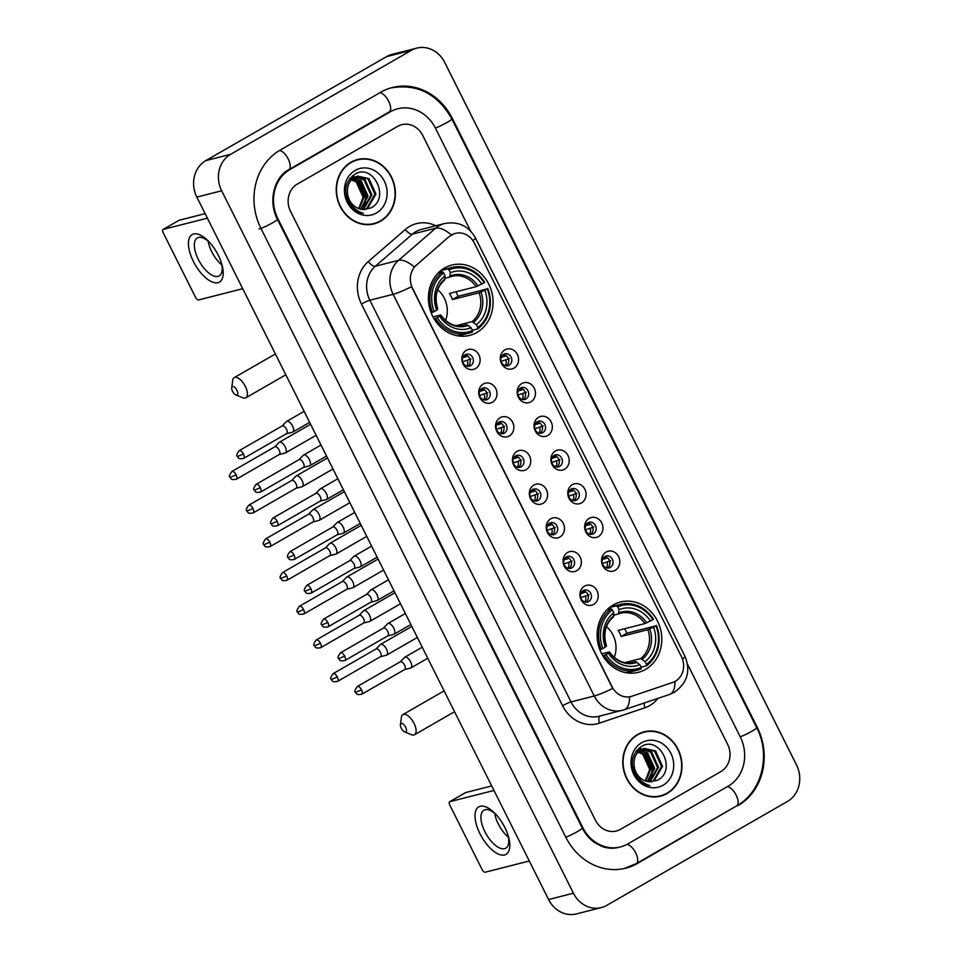 <?xml version="1.0" encoding="UTF-8"?>
<svg xmlns="http://www.w3.org/2000/svg" width="962" height="962" viewBox="0 0 962 962"><rect width="100%" height="100%" fill="white"/><g stroke="black" fill="none" stroke-linecap="round" stroke-linejoin="round"><path stroke-width="1.44" d="M613.311 604.918A36.279 32.059 75.7 0 0 599.687 649.242A36.279 32.059 75.7 0 0 638.395 672.318A36.279 32.059 75.7 0 0 645.598 669.384A36.279 32.059 75.7 0 0 659.223 625.059A36.279 32.059 75.7 0 0 620.514 601.996A36.279 32.059 75.7 0 0 613.311 604.918M444.6 267.989A36.279 32.059 75.7 0 0 430.976 312.325A36.279 32.059 75.7 0 0 469.672 335.389A36.279 32.059 75.7 0 0 476.875 332.455A36.279 32.059 75.7 0 0 490.5 288.131A36.279 32.059 75.7 0 0 451.803 265.067A36.279 32.059 75.7 0 0 444.6 267.989M475.541 368.554A10.269 9.079 -104.3 0 1 463.047 363.997A10.269 9.079 -104.3 0 1 466.414 350.312A10.269 9.079 -104.3 0 1 478.908 354.87A10.269 9.079 -104.3 0 1 475.541 368.554M465.139 354.75A6.157 5.447 75.7 0 0 462.818 362.277A6.157 5.447 75.7 0 0 469.396 366.185A6.157 5.447 75.7 0 0 470.61 365.692A6.157 5.447 75.7 0 0 472.931 358.165A6.157 5.447 75.7 0 0 466.354 354.244A6.157 5.447 75.7 0 0 465.139 354.75M492.424 402.248A10.269 9.079 -104.3 0 1 479.918 397.679A10.269 9.079 -104.3 0 1 483.285 384.006A10.269 9.079 -104.3 0 1 495.779 388.564A10.269 9.079 -104.3 0 1 492.424 402.248M482.01 388.444A6.157 5.447 75.7 0 0 479.689 395.971A6.157 5.447 75.7 0 0 486.267 399.879A6.157 5.447 75.7 0 0 487.481 399.386A6.157 5.447 75.7 0 0 489.802 391.859A6.157 5.447 75.7 0 0 483.225 387.939A6.157 5.447 75.7 0 0 482.01 388.444M509.295 435.942A10.269 9.079 -104.3 0 1 496.789 431.373A10.269 9.079 -104.3 0 1 500.156 417.688A10.269 9.079 -104.3 0 1 512.65 422.258A10.269 9.079 -104.3 0 1 509.295 435.942M498.881 422.138A6.157 5.447 75.7 0 0 496.56 429.653A6.157 5.447 75.7 0 0 503.138 433.573A6.157 5.447 75.7 0 0 504.365 433.08A6.157 5.447 75.7 0 0 506.673 425.553A6.157 5.447 75.7 0 0 500.096 421.633A6.157 5.447 75.7 0 0 498.881 422.138M526.166 469.636A10.269 9.079 -104.3 0 1 513.66 465.067A10.269 9.079 -104.3 0 1 517.027 451.382A10.269 9.079 -104.3 0 1 529.521 455.952A10.269 9.079 -104.3 0 1 526.166 469.636M515.752 455.82A6.157 5.447 75.7 0 0 513.431 463.347A6.157 5.447 75.7 0 0 520.009 467.267A6.157 5.447 75.7 0 0 521.236 466.774A6.157 5.447 75.7 0 0 523.544 459.247A6.157 5.447 75.7 0 0 516.967 455.327A6.157 5.447 75.7 0 0 515.752 455.82M543.037 503.318A10.269 9.079 -104.3 0 1 530.543 498.761A10.269 9.079 -104.3 0 1 533.898 485.076A10.269 9.079 -104.3 0 1 546.392 489.646A10.269 9.079 -104.3 0 1 543.037 503.318M532.623 489.514A6.157 5.447 75.7 0 0 530.303 497.041A6.157 5.447 75.7 0 0 536.88 500.962A6.157 5.447 75.7 0 0 538.107 500.468A6.157 5.447 75.7 0 0 540.416 492.941A6.157 5.447 75.7 0 0 533.85 489.021A6.157 5.447 75.7 0 0 532.623 489.514M559.908 537.012A10.269 9.079 -104.3 0 1 547.414 532.455A10.269 9.079 -104.3 0 1 550.769 518.771A10.269 9.079 -104.3 0 1 563.263 523.328A10.269 9.079 -104.3 0 1 559.908 537.012M549.494 523.208A6.157 5.447 75.7 0 0 547.186 530.735A6.157 5.447 75.7 0 0 553.751 534.656A6.157 5.447 75.7 0 0 554.978 534.15A6.157 5.447 75.7 0 0 557.287 526.623A6.157 5.447 75.7 0 0 550.721 522.715A6.157 5.447 75.7 0 0 549.494 523.208M576.779 570.707A10.269 9.079 -104.3 0 1 564.285 566.149A10.269 9.079 -104.3 0 1 567.64 552.465A10.269 9.079 -104.3 0 1 580.134 557.022A10.269 9.079 -104.3 0 1 576.779 570.707M566.365 556.902A6.157 5.447 75.7 0 0 564.057 564.429A6.157 5.447 75.7 0 0 570.622 568.35A6.157 5.447 75.7 0 0 571.849 567.845A6.157 5.447 75.7 0 0 574.158 560.317A6.157 5.447 75.7 0 0 567.592 556.409A6.157 5.447 75.7 0 0 566.365 556.902M593.65 604.401A10.269 9.079 -104.3 0 1 581.156 599.843A10.269 9.079 -104.3 0 1 584.511 586.159A10.269 9.079 -104.3 0 1 597.005 590.716A10.269 9.079 -104.3 0 1 593.65 604.401M583.237 590.596A6.157 5.447 75.7 0 0 580.928 598.123A6.157 5.447 75.7 0 0 587.493 602.044A6.157 5.447 75.7 0 0 588.72 601.539A6.157 5.447 75.7 0 0 591.029 594.011A6.157 5.447 75.7 0 0 584.463 590.103A6.157 5.447 75.7 0 0 583.237 590.596M514.009 368.133A10.269 9.079 -104.3 0 1 501.515 363.564A10.269 9.079 -104.3 0 1 504.87 349.879A10.269 9.079 -104.3 0 1 517.364 354.449A10.269 9.079 -104.3 0 1 514.009 368.133M503.595 354.329A6.157 5.447 75.7 0 0 501.286 361.856A6.157 5.447 75.7 0 0 507.852 365.764A6.157 5.447 75.7 0 0 509.078 365.271A6.157 5.447 75.7 0 0 511.387 357.744A6.157 5.447 75.7 0 0 504.822 353.824A6.157 5.447 75.7 0 0 503.595 354.329M530.88 401.827A10.269 9.079 -104.3 0 1 518.386 397.258A10.269 9.079 -104.3 0 1 521.741 383.573A10.269 9.079 -104.3 0 1 534.235 388.143A10.269 9.079 -104.3 0 1 530.88 401.827M520.466 388.011A6.157 5.447 75.7 0 0 518.157 395.538A6.157 5.447 75.7 0 0 524.723 399.458A6.157 5.447 75.7 0 0 525.949 398.965A6.157 5.447 75.7 0 0 528.258 391.438A6.157 5.447 75.7 0 0 521.693 387.518A6.157 5.447 75.7 0 0 520.466 388.011M547.751 435.509A10.269 9.079 -104.3 0 1 535.257 430.952A10.269 9.079 -104.3 0 1 538.612 417.267A10.269 9.079 -104.3 0 1 551.118 421.837A10.269 9.079 -104.3 0 1 547.751 435.509M537.337 421.705A6.157 5.447 75.7 0 0 535.028 429.232A6.157 5.447 75.7 0 0 541.594 433.153A6.157 5.447 75.7 0 0 542.821 432.659A6.157 5.447 75.7 0 0 545.129 425.132A6.157 5.447 75.7 0 0 538.564 421.212A6.157 5.447 75.7 0 0 537.337 421.705M564.622 469.203A10.269 9.079 -104.3 0 1 552.128 464.646A10.269 9.079 -104.3 0 1 555.483 450.962A10.269 9.079 -104.3 0 1 567.989 455.519A10.269 9.079 -104.3 0 1 564.622 469.203M554.208 455.399A6.157 5.447 75.7 0 0 551.899 462.926A6.157 5.447 75.7 0 0 558.465 466.847A6.157 5.447 75.7 0 0 559.692 466.354A6.157 5.447 75.7 0 0 562 458.826A6.157 5.447 75.7 0 0 555.435 454.906A6.157 5.447 75.7 0 0 554.208 455.399M581.493 502.898A10.269 9.079 -104.3 0 1 568.999 498.34A10.269 9.079 -104.3 0 1 572.354 484.656A10.269 9.079 -104.3 0 1 584.86 489.213A10.269 9.079 -104.3 0 1 581.493 502.898M571.079 489.093A6.157 5.447 75.7 0 0 568.77 496.62A6.157 5.447 75.7 0 0 575.336 500.541A6.157 5.447 75.7 0 0 576.563 500.036A6.157 5.447 75.7 0 0 578.871 492.508A6.157 5.447 75.7 0 0 572.306 488.6A6.157 5.447 75.7 0 0 571.079 489.093M598.364 536.592A10.269 9.079 -104.3 0 1 585.87 532.034A10.269 9.079 -104.3 0 1 589.225 518.35A10.269 9.079 -104.3 0 1 601.731 522.907A10.269 9.079 -104.3 0 1 598.364 536.592M587.95 522.787A6.157 5.447 75.7 0 0 585.642 530.315A6.157 5.447 75.7 0 0 592.207 534.235A6.157 5.447 75.7 0 0 593.434 533.73A6.157 5.447 75.7 0 0 595.755 526.202A6.157 5.447 75.7 0 0 589.177 522.294A6.157 5.447 75.7 0 0 587.95 522.787M615.235 570.286A10.269 9.079 -104.3 0 1 602.741 565.728A10.269 9.079 -104.3 0 1 606.108 552.044A10.269 9.079 -104.3 0 1 618.602 556.601A10.269 9.079 -104.3 0 1 615.235 570.286M604.821 556.481A6.157 5.447 75.7 0 0 602.513 564.009A6.157 5.447 75.7 0 0 609.078 567.917A6.157 5.447 75.7 0 0 610.305 567.424A6.157 5.447 75.7 0 0 612.626 559.896A6.157 5.447 75.7 0 0 606.048 555.976A6.157 5.447 75.7 0 0 604.821 556.481M449.47 236.532A18.482 16.33 -104.3 0 1 451.827 234.848A18.482 16.33 -104.3 0 1 455.495 233.357A18.482 16.33 -104.3 0 1 474.326 243.061L681.421 656.613A18.482 16.33 -104.3 0 1 672.763 682.419L631.998 696.199A18.482 16.33 -104.3 0 1 630.94 696.512A18.482 16.33 -104.3 0 1 612.109 686.808L412.53 288.275A18.482 16.33 -104.3 0 1 416.233 265.32L449.026 236.64L453.787 233.874M604.569 556.637A6.157 5.447 -104.3 0 1 609.74 561.399A6.157 5.447 -104.3 0 1 607.467 568.049M587.686 522.943A6.157 5.447 -104.3 0 1 592.869 527.705A6.157 5.447 -104.3 0 1 590.596 534.355M570.815 489.249A6.157 5.447 -104.3 0 1 575.997 494.011A6.157 5.447 -104.3 0 1 573.725 500.673M553.944 455.567A6.157 5.447 -104.3 0 1 559.126 460.317A6.157 5.447 -104.3 0 1 556.854 466.979M537.073 421.873A6.157 5.447 -104.3 0 1 542.255 426.635A6.157 5.447 -104.3 0 1 539.983 433.285M520.202 388.179A6.157 5.447 -104.3 0 1 525.384 392.941A6.157 5.447 -104.3 0 1 523.1 399.591M503.33 354.485A6.157 5.447 -104.3 0 1 508.513 359.247A6.157 5.447 -104.3 0 1 506.228 365.897M582.972 590.752A6.157 5.447 -104.3 0 1 588.155 595.514A6.157 5.447 -104.3 0 1 585.882 602.164M566.101 557.058A6.157 5.447 -104.3 0 1 571.284 561.82A6.157 5.447 -104.3 0 1 568.999 568.482M549.23 523.376A6.157 5.447 -104.3 0 1 554.401 528.126A6.157 5.447 -104.3 0 1 552.128 534.788M532.359 489.682A6.157 5.447 -104.3 0 1 537.53 494.432A6.157 5.447 -104.3 0 1 535.257 501.094M515.488 455.988A6.157 5.447 -104.3 0 1 520.658 460.75A6.157 5.447 -104.3 0 1 518.386 467.4M498.617 422.294A6.157 5.447 -104.3 0 1 503.787 427.056A6.157 5.447 -104.3 0 1 501.515 433.706M481.746 388.6A6.157 5.447 -104.3 0 1 486.916 393.362A6.157 5.447 -104.3 0 1 484.644 400.012M464.874 354.906A6.157 5.447 -104.3 0 1 470.045 359.668A6.157 5.447 -104.3 0 1 467.772 366.318M351.022 162.205A33.201 29.341 75.7 0 0 338.564 202.766A33.201 29.341 75.7 0 0 373.977 223.881A33.201 29.341 75.7 0 0 380.567 221.2A33.201 29.341 75.7 0 0 393.037 180.628A33.201 29.341 75.7 0 0 357.623 159.524A33.201 29.341 75.7 0 0 351.022 162.205M372.727 224.158A33.201 29.341 75.7 0 0 375.962 222.919M637.602 734.487A33.201 29.341 75.7 0 0 625.144 775.059A33.201 29.341 75.7 0 0 660.557 796.163A33.201 29.341 75.7 0 0 667.147 793.482A33.201 29.341 75.7 0 0 679.617 752.921A33.201 29.341 75.7 0 0 644.191 731.805A33.201 29.341 75.7 0 0 637.602 734.487M659.307 796.44A33.201 29.341 75.7 0 0 662.541 795.201M623.761 709.908A27.381 24.194 -104.3 0 1 622.173 710.377A27.381 24.194 -104.3 0 1 594.288 695.995A23.954 2.694 153.4 0 0 612.686 688.419L411.532 286.724A23.954 2.694 -26.6 0 1 393.133 294.312A27.381 24.194 -104.3 0 1 398.617 260.305A23.954 10.245 49.1 0 1 414.285 266.955L449.026 236.64M631.553 696.308L629.545 696.825A23.954 11.183 71.3 0 1 624.146 709.788L598.893 716.293A27.381 24.194 75.7 0 1 571.007 701.923A6.842 0.77 -26.6 0 0 562.614 705.747L361.459 304.064A34.223 30.243 -104.3 0 1 368.314 261.544L405.351 229.473A34.223 30.243 -104.3 0 1 435.786 225.769M720.863 771.596A20.539 18.146 75.7 0 0 727.585 744.227L687.481 664.141L727.585 744.227A20.539 18.146 75.7 0 1 720.863 771.596L620.43 829.364L720.863 771.596M470.61 231.048L422.739 135.45A20.539 18.146 75.7 0 0 401.815 124.675A20.539 18.146 75.7 0 0 397.739 126.323L297.306 184.091A20.539 18.146 75.7 0 0 290.584 211.46L595.442 820.237A20.539 18.146 75.7 0 0 616.353 831.012A20.539 18.146 75.7 0 0 620.43 829.364A20.539 18.146 75.7 0 1 616.353 831.012A20.539 18.146 75.7 0 1 595.442 820.237L290.584 211.46A20.539 18.146 75.7 0 1 297.306 184.091L397.739 126.323A20.539 18.146 75.7 0 1 401.815 124.675L401.815 124.675A20.539 18.146 75.7 0 1 422.739 135.45L470.61 231.048M646.404 731.697A33.201 29.341 75.7 0 0 642.965 732.154M359.824 159.415A33.201 29.341 75.7 0 0 356.385 159.872M357.708 159.86A32.852 29.04 75.7 0 0 351.178 162.506A32.852 29.04 75.7 0 0 338.84 202.657A32.852 29.04 75.7 0 0 373.893 223.545A32.852 29.04 75.7 0 0 380.411 220.887A32.852 29.04 75.7 0 0 392.749 180.748A32.852 29.04 75.7 0 0 357.708 159.86L355.218 160.486A32.852 29.04 75.7 0 0 353.138 161.111M355.712 176.78L365.043 179.653L371.993 195.021L363.492 209.488M347.462 192.46A17.112 15.127 75.7 0 0 363.456 209.488L370.683 208.008C390.969 198.425 373.003 162.831 355.11 174.11C344.709 181.722 342.977 191.979 349.915 204.858C353.475 209.656 357.936 212.518 363.323 213.42C353.331 209.932 348.052 202.946 347.462 192.46C347.126 185.738 349.434 180.736 354.389 177.465L357.636 176.118L368.987 178.643L375.938 194.023L367.64 208.369L365.103 209.5M349.29 179.233L355.194 176.84M357.155 176.25L368.001 178.896L374.952 194.264L366.654 208.622L364.778 209.512M349.915 178.788L357.155 181.65L364.117 197.03L359.211 208.778M349.471 179.1L356.168 181.902L363.131 197.282L358.646 208.586M350.252 178.006L351.25 177.838M351.767 177.79L361.099 180.652L368.049 196.02L361.387 209.307M350.168 178.102L350.781 178.042M351.298 178.006L360.113 180.904L367.063 196.272L360.858 209.211M349.843 178.499L353.691 177.116M353.21 177.261L354.725 177.032M355.243 177.008L364.057 179.906L371.007 195.274L362.975 209.475M353.403 177.717L357.636 176.118M355.134 170.418A23.954 21.176 75.7 0 0 347.294 202.345A23.954 21.176 75.7 0 0 376.455 212.987A23.954 21.176 75.7 0 0 384.295 181.06A23.954 21.176 75.7 0 0 355.134 170.418M369.288 224.615A32.852 29.04 75.7 0 0 371.404 224.17L373.893 223.545M352.248 176.022L354.281 176.984M354.75 177.248L356.241 178.223M357.816 179.473L365.596 197.992L364.093 205.664M352.513 175.805L354.822 176.888M355.122 177.056L357.419 178.607M359.463 180.447L366.089 197.871L365.151 203.848M193.41 261.484A27.381 12.434 60.1 0 1 190.452 236.099A27.381 12.434 60.1 0 1 208.934 241.715A27.381 12.434 60.1 0 1 218.242 255.17A27.381 12.434 60.1 0 1 221.753 263.985A27.381 12.434 60.1 0 1 215.572 282.828A27.381 12.434 60.1 0 1 193.41 261.484M209.896 242.749A21.91 9.945 -119.9 0 0 197.342 237.939A21.91 9.945 -119.9 0 0 198.328 259.451A21.91 9.945 -119.9 0 0 219.192 275.914A21.91 9.945 -119.9 0 0 221.332 262.638M221.837 264.995A21.91 9.945 60.1 0 1 211.748 251.731A21.91 9.945 60.1 0 1 208.105 241.125M207.395 218.17L163.263 229.377A3.427 1.551 -119.9 0 0 163.083 229.461A3.427 1.551 -119.9 0 0 163.239 232.816L195.514 297.282A3.427 1.551 -119.9 0 0 198.593 299.928L242.725 288.708M178.788 220.454A3.427 1.551 60.1 0 1 178.944 220.334A3.427 1.551 60.1 0 1 179.124 220.262L205.134 213.648M644.275 732.142A32.852 29.04 75.7 0 0 637.758 734.8A32.852 29.04 75.7 0 0 625.42 774.939A32.852 29.04 75.7 0 0 660.473 795.827A32.852 29.04 75.7 0 0 666.991 793.181A32.852 29.04 75.7 0 0 679.328 753.03A32.852 29.04 75.7 0 0 644.275 732.142L641.798 732.779A32.852 29.04 75.7 0 0 639.718 733.393M642.291 749.073L651.623 751.935L658.573 767.303L650.072 781.769M634.042 764.742A17.112 15.127 75.7 0 0 650.035 781.769L657.25 780.302C677.549 770.718 659.583 735.112 641.69 746.392C631.288 754.004 629.557 764.261 636.495 777.14C640.055 781.95 644.516 784.8 649.903 785.701C639.91 782.214 634.631 775.228 634.042 764.742C633.705 758.02 636.014 753.018 640.969 749.747L644.215 748.4L655.567 750.937L662.517 766.305L654.22 780.651L651.683 781.781M635.87 751.514L641.774 749.121M643.722 748.544L654.581 751.178L661.531 766.558L653.234 780.903L651.358 781.793M636.495 751.082L643.734 753.943L650.697 769.311L645.791 781.06M636.05 751.382L642.748 754.196L649.711 769.564L645.225 780.867M636.832 750.288L637.83 750.119M638.347 750.071L647.679 752.933L654.629 768.313L647.967 781.601M636.748 750.384L637.361 750.324M637.878 750.288L646.692 753.186L653.643 768.554L647.438 781.505M636.423 750.781L640.271 749.41M639.79 749.542L641.305 749.314M641.822 749.29L650.637 752.188L657.587 767.556L649.554 781.757M639.983 749.999L644.215 748.4M641.714 742.7A23.954 21.176 75.7 0 0 633.874 774.626A23.954 21.176 75.7 0 0 663.034 785.269A23.954 21.176 75.7 0 0 670.875 753.342A23.954 21.176 75.7 0 0 641.714 742.7M655.868 796.909A32.852 29.04 75.7 0 0 657.984 796.464L660.473 795.827M638.828 748.304L640.86 749.266M641.329 749.542L642.82 750.504M644.396 751.755L652.176 770.285L650.673 777.945M639.093 748.087L641.401 749.17M641.702 749.35L643.999 750.889M646.043 752.729L652.669 770.153L651.731 776.13M232.551 391.318A4.786 2.177 -119.9 0 0 235.822 394.889A4.786 2.177 -119.9 0 0 236.905 390.211A4.786 2.177 -119.9 0 0 233.766 386.7A4.786 2.177 -119.9 0 0 231.71 387.746A4.786 2.177 -119.9 0 0 232.551 391.318M231.71 387.746L232.684 380.387A11.64 5.291 60.1 0 1 234.211 377.633A11.64 5.291 60.1 0 1 245.298 386.387A11.64 5.291 60.1 0 1 245.815 397.811A11.64 5.291 60.1 0 1 242.677 397.751L235.822 394.889M437.241 317.664L435.558 318.434A33.947 30.002 75.7 0 0 468.482 333.285A33.947 30.002 75.7 0 0 472.498 331.914L472.51 330.531A32.588 28.8 75.7 0 1 437.241 317.664L439.682 316.257A29.437 26.01 75.7 0 0 471.103 327.717L466.75 324.675L462.157 325.841M433.02 316.919L440.38 315.055L439.682 316.257M438.504 272.643L441.233 271.957L441.089 270.538L447.727 268.855L448.965 269.913A32.588 28.8 75.7 0 1 484.235 282.792L484.68 282.335A33.947 30.002 75.7 0 0 451.755 267.484A33.947 30.002 75.7 0 0 447.727 268.855M484.235 282.792L476.082 286.676L449.41 293.458A25.325 22.379 -104.3 0 1 452.453 299.543L458.044 296.32A32.516 28.74 75.7 0 0 455.928 291.799M458.044 296.32L487.277 288.877A32.588 28.8 75.7 0 1 477.789 327.501L477.789 328.872A33.947 30.002 75.7 0 0 487.722 288.42M457.106 335.738A33.947 30.002 75.7 0 0 461.832 334.98L468.482 333.285M477.789 328.872L472.366 330.255M435.558 318.434L434.066 318.807M431.12 312.698L434.187 311.58A32.588 28.8 75.7 0 1 443.674 272.955L442.448 271.897A33.947 30.002 75.7 0 0 432.503 312.349M442.448 271.897L438.167 272.98M477.789 327.501L476.382 324.675A29.437 26.01 75.7 0 0 484.836 290.284L487.277 288.877M471.103 327.717L472.51 330.531M443.674 272.955L445.081 275.769A29.437 26.01 75.7 0 0 436.64 310.173L434.187 311.58M484.836 290.284L479.136 292.761L452.453 299.543M456.168 325.673L472.041 321.645L476.382 324.675M436.64 310.173L437.65 309.139A26.335 23.268 75.7 0 1 445.069 278.908L444.42 280.086L445.081 275.769M440.38 315.055L440.692 315.223A26.335 23.268 75.7 0 0 468.302 325.3M451.755 267.484L445.105 269.168A33.947 30.002 75.7 0 0 441.089 270.538M481.794 284.199A29.437 26.01 75.7 0 0 450.372 272.739L448.965 269.913M450.372 272.739L449.711 277.044L445.069 278.222M476.082 286.676A25.325 22.379 75.7 0 0 451.996 276.322L449.711 277.044M445.538 320.466A25.325 22.379 75.7 0 0 437.722 289.706M401.274 728.246A4.786 2.177 -119.9 0 0 404.545 731.817A4.786 2.177 -119.9 0 0 405.627 727.14A4.786 2.177 -119.9 0 0 402.489 723.616A4.786 2.177 -119.9 0 0 400.432 724.675A4.786 2.177 -119.9 0 0 401.274 728.246M400.432 724.675L401.407 717.315A11.64 5.291 60.1 0 1 402.934 714.562A11.64 5.291 60.1 0 1 414.009 723.304A11.64 5.291 60.1 0 1 414.538 734.74A11.64 5.291 60.1 0 1 411.387 734.667L404.545 731.817M605.952 654.581L604.268 655.35A33.947 30.002 75.7 0 0 637.205 670.213A33.947 30.002 75.7 0 0 641.221 668.843L641.233 667.46A32.588 28.8 75.7 0 1 605.952 654.581L608.405 653.174A29.437 26.01 75.7 0 0 639.814 664.646L635.473 661.603L630.88 662.77M601.731 653.847L609.09 651.971L608.405 653.174M607.214 609.571L609.956 608.874L609.8 607.467L616.45 605.783L617.676 606.842A32.588 28.8 75.7 0 1 652.957 619.72L653.402 619.263A33.947 30.002 75.7 0 0 620.466 604.401A33.947 30.002 75.7 0 0 616.45 605.783M652.957 619.72L644.805 623.604L618.133 630.387A25.325 22.379 -104.3 0 1 621.175 636.459L626.767 633.249A32.516 28.74 75.7 0 0 624.639 628.727M626.767 633.249L656 625.805A32.588 28.8 75.7 0 1 646.512 664.417L646.5 665.8A33.947 30.002 75.7 0 0 656.445 625.348M625.829 672.654A33.947 30.002 75.7 0 0 630.555 671.897L637.205 670.213M646.5 665.8L641.089 667.183M604.268 655.35L602.789 655.735M599.831 649.627L602.909 648.508A32.588 28.8 75.7 0 1 612.397 609.884L611.159 608.814A33.947 30.002 75.7 0 0 601.226 649.278M611.159 608.814L606.89 609.908M646.512 664.417L645.105 661.603A29.437 26.01 75.7 0 0 653.559 627.212L656 625.805M639.814 664.646L641.233 667.46M612.397 609.884L613.804 612.698A29.437 26.01 75.7 0 0 605.351 647.101L602.909 648.508M653.559 627.212L647.847 629.677L621.175 636.459M624.891 662.602L640.752 658.561L645.105 661.603M605.351 647.101L606.361 646.067A26.335 23.268 75.7 0 1 613.792 615.836L613.143 617.015L613.804 612.698M609.09 651.971L609.415 652.152A26.335 23.268 75.7 0 0 637.024 662.229M620.466 604.401L613.828 606.096A33.947 30.002 75.7 0 0 609.8 607.467M650.504 621.127A29.437 26.01 75.7 0 0 619.095 609.655L617.676 606.842M619.095 609.655L618.422 613.972L613.792 615.151M644.805 623.604A25.325 22.379 75.7 0 0 620.706 613.239L618.422 613.972M614.261 657.383A25.325 22.379 75.7 0 0 606.445 626.623M501.214 357.251L504.184 356.493A7.528 6.65 75.7 0 0 502.573 355.098M509.427 358.573L501.13 361.387M505.278 365.716A7.528 6.65 75.7 0 0 506.012 360.137M279.233 454.545L285.149 453.054A6.157 2.802 -119.9 0 0 285.486 452.922A6.157 2.802 -119.9 0 0 285.209 446.873A6.157 2.802 -119.9 0 0 279.665 442.111A6.157 2.802 -119.9 0 0 279.341 442.243A6.157 2.802 -119.9 0 0 279.052 442.46L274.795 446.837M279.1 454.581A4.449 2.02 -119.9 0 0 279.341 454.485A4.449 2.02 -119.9 0 0 279.148 450.108A4.449 2.02 -119.9 0 0 275.144 446.669A4.449 2.02 -119.9 0 0 274.904 446.765A4.449 2.02 -119.9 0 0 274.699 446.921M504.184 356.493L506.132 355.591M518.085 390.933L521.055 390.187A7.528 6.65 75.7 0 0 519.444 388.792M526.298 392.268L518.001 395.069M522.15 399.41A7.528 6.65 75.7 0 0 522.883 393.831M296.104 488.239L302.02 486.748A6.157 2.802 -119.9 0 0 302.357 486.616A6.157 2.802 -119.9 0 0 302.08 480.567A6.157 2.802 -119.9 0 0 296.536 475.805A6.157 2.802 -119.9 0 0 296.212 475.937A6.157 2.802 -119.9 0 0 295.923 476.154L291.666 480.519M295.971 488.263A4.449 2.02 -119.9 0 0 296.212 488.167A4.449 2.02 -119.9 0 0 296.019 483.802A4.449 2.02 -119.9 0 0 292.015 480.363A4.449 2.02 -119.9 0 0 291.775 480.459A4.449 2.02 -119.9 0 0 291.57 480.615M521.055 390.187L523.015 389.285M534.956 424.627L537.926 423.881A7.528 6.65 75.7 0 0 536.315 422.486M543.169 425.962L534.872 428.763M539.021 433.104A7.528 6.65 75.7 0 0 539.754 427.525M312.975 521.933L318.891 520.442A6.157 2.802 -119.9 0 0 319.228 520.31A6.157 2.802 -119.9 0 0 318.951 514.261A6.157 2.802 -119.9 0 0 313.42 509.499A6.157 2.802 -119.9 0 0 313.083 509.632A6.157 2.802 -119.9 0 0 312.794 509.848L308.537 514.213M312.854 521.957A4.449 2.02 -119.9 0 0 313.083 521.861A4.449 2.02 -119.9 0 0 312.89 517.496A4.449 2.02 -119.9 0 0 308.886 514.057A4.449 2.02 -119.9 0 0 308.646 514.153A4.449 2.02 -119.9 0 0 308.441 514.309M537.926 423.881L539.886 422.979M551.839 458.321L554.797 457.563A7.528 6.65 75.7 0 0 553.198 456.168M560.04 459.656L551.743 462.457M555.892 466.798A7.528 6.65 75.7 0 0 556.625 461.219M329.846 555.627L335.762 554.136A6.157 2.802 -119.9 0 0 336.099 554.004A6.157 2.802 -119.9 0 0 335.822 547.955A6.157 2.802 -119.9 0 0 330.291 543.181A6.157 2.802 -119.9 0 0 329.954 543.326A6.157 2.802 -119.9 0 0 329.665 543.542L325.409 547.907M329.725 555.651A4.449 2.02 -119.9 0 0 329.954 555.555A4.449 2.02 -119.9 0 0 329.762 551.19A4.449 2.02 -119.9 0 0 325.757 547.751A4.449 2.02 -119.9 0 0 325.517 547.847A4.449 2.02 -119.9 0 0 325.312 548.003M554.797 457.563L556.757 456.673M568.71 492.015L571.668 491.257A7.528 6.65 75.7 0 0 570.069 489.862M576.911 493.338L568.614 496.151M572.763 500.493A7.528 6.65 75.7 0 0 573.496 494.913M346.717 589.309L352.633 587.83A6.157 2.802 -119.9 0 0 352.645 587.83L352.633 587.83A6.157 2.802 -119.9 0 0 352.97 587.698A6.157 2.802 -119.9 0 0 352.693 581.637A6.157 2.802 -119.9 0 0 347.162 576.875A6.157 2.802 -119.9 0 0 346.825 577.008A6.157 2.802 -119.9 0 0 346.548 577.236L342.28 581.601M346.597 589.345A4.449 2.02 -119.9 0 0 346.837 589.249A4.449 2.02 -119.9 0 0 346.633 584.884A4.449 2.02 -119.9 0 0 342.628 581.445A4.449 2.02 -119.9 0 0 342.4 581.541A4.449 2.02 -119.9 0 0 342.183 581.697M571.668 491.257L573.629 490.367M585.581 525.709L588.552 524.951A7.528 6.65 75.7 0 0 586.94 523.556M593.794 527.032L585.485 529.846M589.634 534.187A7.528 6.65 75.7 0 0 590.367 528.607M363.588 623.003L369.504 621.524A6.157 2.802 -119.9 0 0 369.516 621.524L369.504 621.524A6.157 2.802 -119.9 0 0 369.841 621.38A6.157 2.802 -119.9 0 0 369.564 615.331A6.157 2.802 -119.9 0 0 364.033 610.569A6.157 2.802 -119.9 0 0 363.696 610.702A6.157 2.802 -119.9 0 0 363.42 610.93L359.151 615.295M363.468 623.039A4.449 2.02 -119.9 0 0 363.708 622.943A4.449 2.02 -119.9 0 0 363.504 618.578A4.449 2.02 -119.9 0 0 359.499 615.127A4.449 2.02 -119.9 0 0 359.271 615.223A4.449 2.02 -119.9 0 0 359.067 615.391M588.552 524.951L590.5 524.062M602.452 559.403L605.423 558.645A7.528 6.65 75.7 0 0 603.811 557.251M610.666 560.726L602.356 563.54M606.505 567.881A7.528 6.65 75.7 0 0 607.25 562.289M386.375 655.218A6.157 2.802 -119.9 0 0 386.375 655.206A6.157 2.802 -119.9 0 0 386.712 655.074A6.157 2.802 -119.9 0 0 386.435 649.025A6.157 2.802 -119.9 0 0 380.904 644.263A6.157 2.802 -119.9 0 0 380.567 644.396A6.157 2.802 -119.9 0 0 380.291 644.624L376.022 648.989M386.375 655.206A6.157 2.802 -119.9 0 0 386.387 655.206L380.459 656.697M380.339 656.733A4.449 2.02 -119.9 0 0 380.579 656.637A4.449 2.02 -119.9 0 0 380.375 652.26A4.449 2.02 -119.9 0 0 376.382 648.821A4.449 2.02 -119.9 0 0 376.142 648.917A4.449 2.02 -119.9 0 0 375.938 649.085M605.423 558.645L607.371 557.756M462.758 357.672L465.728 356.914A7.528 6.65 75.7 0 0 464.117 355.519M470.971 358.994L462.662 361.808M466.823 366.149A7.528 6.65 75.7 0 0 467.556 360.558M286.568 433.694L292.484 432.203A6.157 2.802 -119.9 0 0 292.821 432.07A6.157 2.802 -119.9 0 0 292.544 426.022A6.157 2.802 -119.9 0 0 287.001 421.26A6.157 2.802 -119.9 0 0 286.676 421.392A6.157 2.802 -119.9 0 0 286.387 421.609L282.131 425.974M286.435 433.718A4.449 2.02 -119.9 0 0 286.676 433.621A4.449 2.02 -119.9 0 0 286.472 429.256A4.449 2.02 -119.9 0 0 282.479 425.817A4.449 2.02 -119.9 0 0 282.239 425.913A4.449 2.02 -119.9 0 0 282.034 426.07M465.728 356.914L467.676 356.024M479.629 391.366L482.599 390.608A7.528 6.65 75.7 0 0 480.988 389.213M487.842 392.688L479.533 395.502M483.694 399.843A7.528 6.65 75.7 0 0 484.427 394.252M303.439 467.388L309.355 465.897A6.157 2.802 -119.9 0 0 309.692 465.764A6.157 2.802 -119.9 0 0 309.415 459.716A6.157 2.802 -119.9 0 0 303.872 454.942A6.157 2.802 -119.9 0 0 303.547 455.086A6.157 2.802 -119.9 0 0 303.258 455.303L299.002 459.668M303.307 467.412A4.449 2.02 -119.9 0 0 303.547 467.316A4.449 2.02 -119.9 0 0 303.343 462.95A4.449 2.02 -119.9 0 0 299.35 459.511A4.449 2.02 -119.9 0 0 299.11 459.608A4.449 2.02 -119.9 0 0 298.905 459.764M482.599 390.608L484.547 389.706M496.5 425.06L499.47 424.302A7.528 6.65 75.7 0 0 497.859 422.907M504.713 426.382L496.404 429.196M500.565 433.525A7.528 6.65 75.7 0 0 501.298 427.946M320.31 501.07L326.226 499.591A6.157 2.802 -119.9 0 0 326.563 499.458A6.157 2.802 -119.9 0 0 326.286 493.398A6.157 2.802 -119.9 0 0 320.743 488.636A6.157 2.802 -119.9 0 0 320.418 488.768A6.157 2.802 -119.9 0 0 320.13 488.997L315.873 493.362M320.178 501.106A4.449 2.02 -119.9 0 0 320.418 501.01A4.449 2.02 -119.9 0 0 320.226 496.645A4.449 2.02 -119.9 0 0 316.221 493.205A4.449 2.02 -119.9 0 0 315.981 493.302A4.449 2.02 -119.9 0 0 315.776 493.458M499.47 424.302L501.418 423.4M513.371 458.742L516.341 457.996A7.528 6.65 75.7 0 0 514.73 456.601M521.584 460.077L513.275 462.878M517.436 467.219A7.528 6.65 75.7 0 0 518.169 461.64M337.181 534.764L343.097 533.285A6.157 2.802 -119.9 0 0 343.434 533.14A6.157 2.802 -119.9 0 0 343.157 527.092A6.157 2.802 -119.9 0 0 337.614 522.33A6.157 2.802 -119.9 0 0 337.289 522.462A6.157 2.802 -119.9 0 0 337.001 522.691L332.744 527.056M337.049 534.8A4.449 2.02 -119.9 0 0 337.289 534.704A4.449 2.02 -119.9 0 0 337.097 530.339A4.449 2.02 -119.9 0 0 333.092 526.887A4.449 2.02 -119.9 0 0 332.852 526.984A4.449 2.02 -119.9 0 0 332.648 527.152M516.341 457.996L518.29 457.094M530.242 492.436L533.213 491.678A7.528 6.65 75.7 0 0 531.601 490.295M538.455 493.771L530.146 496.572M534.307 500.913A7.528 6.65 75.7 0 0 535.04 495.334M354.052 568.458L359.968 566.967A6.157 2.802 -119.9 0 0 359.968 566.967A6.157 2.802 -119.9 0 0 360.305 566.834A6.157 2.802 -119.9 0 0 360.028 560.786A6.157 2.802 -119.9 0 0 354.497 556.024A6.157 2.802 -119.9 0 0 354.16 556.156A6.157 2.802 -119.9 0 0 353.872 556.385L349.615 560.75M353.932 568.494A4.449 2.02 -119.9 0 0 354.16 568.398A4.449 2.02 -119.9 0 0 353.968 564.021A4.449 2.02 -119.9 0 0 349.964 560.581A4.449 2.02 -119.9 0 0 349.723 560.678A4.449 2.02 -119.9 0 0 349.519 560.846M533.213 491.678L535.161 490.788M547.113 526.13L550.084 525.372A7.528 6.65 75.7 0 0 548.472 523.977M555.327 527.465L547.029 530.266M551.178 534.607A7.528 6.65 75.7 0 0 551.911 529.028M370.923 602.152L376.839 600.661A6.157 2.802 -119.9 0 0 377.176 600.528A6.157 2.802 -119.9 0 0 376.9 594.48A6.157 2.802 -119.9 0 0 371.368 589.718A6.157 2.802 -119.9 0 0 371.031 589.85A6.157 2.802 -119.9 0 0 370.743 590.067L366.486 594.444M370.803 602.188A4.449 2.02 -119.9 0 0 371.031 602.092A4.449 2.02 -119.9 0 0 370.839 597.715A4.449 2.02 -119.9 0 0 366.835 594.275A4.449 2.02 -119.9 0 0 366.594 594.372A4.449 2.02 -119.9 0 0 366.39 594.528M550.084 525.372L552.032 524.482M563.985 559.824L566.955 559.066A7.528 6.65 75.7 0 0 565.343 557.671M572.198 561.147L563.9 563.96M568.049 568.302A7.528 6.65 75.7 0 0 568.782 562.722M387.794 635.846L393.711 634.355A6.157 2.802 -119.9 0 0 393.723 634.355L393.711 634.355A6.157 2.802 -119.9 0 0 394.047 634.223A6.157 2.802 -119.9 0 0 393.771 628.174A6.157 2.802 -119.9 0 0 388.239 623.412A6.157 2.802 -119.9 0 0 387.902 623.544A6.157 2.802 -119.9 0 0 387.626 623.761L383.357 628.126M387.674 635.882A4.449 2.02 -119.9 0 0 387.914 635.786A4.449 2.02 -119.9 0 0 387.71 631.409A4.449 2.02 -119.9 0 0 383.706 627.97A4.449 2.02 -119.9 0 0 383.477 628.066A4.449 2.02 -119.9 0 0 383.261 628.222M566.955 559.066L568.903 558.176M580.856 593.518L583.826 592.76A7.528 6.65 75.7 0 0 582.214 591.365M589.069 594.841L580.771 597.655M584.92 601.996A7.528 6.65 75.7 0 0 585.654 596.416M404.665 669.54L410.582 668.049A6.157 2.802 -119.9 0 0 410.594 668.049L410.582 668.049A6.157 2.802 -119.9 0 0 410.918 667.917A6.157 2.802 -119.9 0 0 410.642 661.868A6.157 2.802 -119.9 0 0 405.11 657.106A6.157 2.802 -119.9 0 0 404.774 657.238A6.157 2.802 -119.9 0 0 404.497 657.455L400.228 661.82M404.545 669.564A4.449 2.02 -119.9 0 0 404.786 669.468A4.449 2.02 -119.9 0 0 404.581 665.103A4.449 2.02 -119.9 0 0 400.577 661.664A4.449 2.02 -119.9 0 0 400.348 661.76A4.449 2.02 -119.9 0 0 400.144 661.916M583.826 592.76L585.786 591.87M479.99 833.765A27.381 12.434 60.1 0 1 477.032 808.381A27.381 12.434 60.1 0 1 495.514 813.996A27.381 12.434 60.1 0 1 504.822 827.452A27.381 12.434 60.1 0 1 508.333 836.267A27.381 12.434 60.1 0 1 502.152 855.11A27.381 12.434 60.1 0 1 479.99 833.765M496.476 815.042A21.91 9.945 -119.9 0 0 483.922 810.22A21.91 9.945 -119.9 0 0 484.908 831.733A21.91 9.945 -119.9 0 0 505.772 848.195A21.91 9.945 -119.9 0 0 507.912 834.92M508.417 837.277A21.91 9.945 60.1 0 1 498.328 824.013A21.91 9.945 60.1 0 1 494.684 813.419M493.975 790.451L449.843 801.671A3.427 1.551 -119.9 0 0 449.663 801.743A3.427 1.551 -119.9 0 0 449.819 805.098L482.094 869.564A3.427 1.551 -119.9 0 0 485.173 872.209L529.292 861.002M465.367 792.736A3.427 1.551 60.1 0 1 465.524 792.616A3.427 1.551 60.1 0 1 465.704 792.544L491.714 785.93M627.741 843.951L728.174 786.182A36.965 32.672 75.7 0 0 740.271 736.928L435.425 128.15A36.965 32.672 75.7 0 0 397.775 108.754A36.965 32.672 75.7 0 0 390.428 111.736L289.995 169.504A36.965 32.672 75.7 0 0 277.898 218.759L582.756 827.536A36.965 32.672 75.7 0 0 620.406 846.933A36.965 32.672 75.7 0 0 627.741 843.951M787.541 801.394A27.381 24.194 75.7 0 0 796.5 764.91L444.745 62.47A27.381 24.194 75.7 0 0 416.859 48.1A27.381 24.194 75.7 0 0 411.423 50.313L230.639 154.293A27.381 24.194 75.7 0 0 221.669 190.777L573.424 893.217A27.381 24.194 75.7 0 0 601.322 907.587A27.381 24.194 75.7 0 0 606.757 905.374L787.541 801.394M416.859 48.1L392.027 54.413A27.381 24.194 75.7 0 0 386.592 56.626L205.808 160.606A27.381 24.194 75.7 0 0 196.837 197.09L548.593 899.53A27.381 24.194 75.7 0 0 576.478 913.9L601.322 907.587M737.926 805.651A58.862 52.02 75.7 0 0 757.19 727.2L452.332 118.422A58.862 52.02 75.7 0 0 392.376 87.518A58.862 52.02 75.7 0 0 380.687 92.268L280.255 150.036A58.862 52.02 75.7 0 0 260.979 228.487L565.836 837.265A58.862 52.02 75.7 0 0 625.793 868.169A58.862 52.02 75.7 0 0 637.481 863.419L736.375 806.048M657.984 698.352A34.223 30.243 -104.3 0 1 649.699 705.603A34.223 30.243 -104.3 0 1 644.877 707.779L599.458 723.135A34.223 30.243 -104.3 0 1 562.614 705.747M368.314 261.544A6.842 2.934 -130.9 0 0 375.336 266.221L398.617 260.305L435.654 228.222A27.381 24.194 -104.3 0 1 439.141 225.745A27.381 24.194 -104.3 0 1 444.576 223.533L421.296 229.449A27.381 24.194 75.7 0 0 415.861 231.662A27.381 24.194 75.7 0 0 412.373 234.139L375.336 266.221A27.381 24.194 75.7 0 0 369.853 300.228L571.007 701.923L594.288 695.995L393.133 294.312L369.853 300.228A6.842 0.77 -26.6 0 0 361.459 304.064M451.431 234.956A23.954 10.245 49.1 0 0 435.654 228.222L412.373 234.139A6.842 2.934 -130.9 0 1 405.351 229.473M682.443 659.042A23.954 2.694 -26.6 0 0 684.92 656.24L475.384 237.818A23.954 2.694 153.4 0 1 472.895 240.632M674.963 681.469A23.954 11.183 71.3 0 1 669.564 694.444L624.146 709.788M600.072 715.993A6.842 3.199 -108.7 0 0 599.458 723.135M644.299 702.981A6.842 3.199 -108.7 0 0 644.877 707.779M179.124 220.262L163.263 229.377M440.788 315.031C447.39 323.917 455.291 327.381 464.466 325.409A25.325 22.379 75.7 0 0 466.75 324.675M473.581 322.258A26.335 23.268 75.7 0 0 481.012 292.027M472.041 321.645A25.325 22.379 75.7 0 0 479.136 292.761M477.97 285.954A26.335 23.268 75.7 0 0 450.36 275.866M451.996 276.322A25.325 22.379 75.7 0 0 449.867 276.984M609.499 651.959C616.113 660.846 624.013 664.297 633.188 662.337A25.325 22.379 75.7 0 0 635.473 661.603M642.303 659.186A26.335 23.268 75.7 0 0 649.735 628.956M640.752 658.561A25.325 22.379 75.7 0 0 647.847 629.677M646.68 622.871A26.335 23.268 75.7 0 0 619.071 612.794M620.706 613.239A25.325 22.379 75.7 0 0 618.59 613.912M236.111 474.855A4.449 2.02 -119.9 0 0 231.878 471.512C229.389 474.963 228.8 476.911 230.122 477.368L236.111 474.855A4.449 2.02 -119.9 0 1 236.315 479.232L279.341 454.485M252.982 508.549A4.449 2.02 -119.9 0 0 248.749 505.206C246.26 508.657 245.671 510.606 246.993 511.062L252.982 508.549A4.449 2.02 -119.9 0 1 253.186 512.926L296.212 488.167M269.853 542.243A4.449 2.02 -119.9 0 0 265.62 538.9C263.131 542.352 262.542 544.3 263.865 544.745L269.853 542.243A4.449 2.02 -119.9 0 1 270.057 546.608L313.083 521.861M286.736 575.937A4.449 2.02 -119.9 0 0 282.491 572.594C280.002 576.034 279.413 577.994 280.736 578.439L286.736 575.937A4.449 2.02 -119.9 0 1 286.929 580.302L329.954 555.555M303.607 609.631A4.449 2.02 -119.9 0 0 299.362 606.288C296.873 609.728 296.284 611.676 297.607 612.133L303.607 609.631A4.449 2.02 -119.9 0 1 303.8 613.996L346.837 589.249M320.478 643.325A4.449 2.02 -119.9 0 0 316.233 639.983C313.744 643.422 313.155 645.37 314.478 645.827L320.478 643.325A4.449 2.02 -119.9 0 1 320.671 647.691L363.708 622.943M337.349 677.02A4.449 2.02 -119.9 0 0 333.105 673.665C330.615 677.116 330.026 679.064 331.349 679.521L337.349 677.02A4.449 2.02 -119.9 0 1 337.542 681.385L380.579 656.637M243.446 454.004A4.449 2.02 -119.9 0 0 239.213 450.661C236.724 454.1 236.135 456.06 237.458 456.505L243.446 454.004A4.449 2.02 -119.9 0 1 243.651 458.369L286.676 433.621M260.317 487.698A4.449 2.02 -119.9 0 0 256.084 484.355C253.595 487.794 253.006 489.742 254.329 490.199L260.317 487.698A4.449 2.02 -119.9 0 1 260.522 492.063L303.547 467.316M277.188 521.392A4.449 2.02 -119.9 0 0 272.955 518.049C270.466 521.488 269.877 523.436 271.2 523.893L277.188 521.392A4.449 2.02 -119.9 0 1 277.393 525.757L320.418 501.01M294.059 555.086A4.449 2.02 -119.9 0 0 289.827 551.743C287.337 555.182 286.748 557.13 288.071 557.587L294.059 555.086A4.449 2.02 -119.9 0 1 294.264 559.451L337.289 534.704M310.93 588.78A4.449 2.02 -119.9 0 0 306.698 585.425C304.208 588.876 303.619 590.824 304.942 591.281L310.93 588.78A4.449 2.02 -119.9 0 1 311.135 593.145L354.16 568.398M327.814 622.462A4.449 2.02 -119.9 0 0 323.569 619.119C321.08 622.57 320.49 624.518 321.813 624.975L327.814 622.462A4.449 2.02 -119.9 0 1 328.006 626.839L371.031 602.092M344.685 656.156A4.449 2.02 -119.9 0 0 340.44 652.813C337.951 656.264 337.361 658.212 338.684 658.669L344.685 656.156A4.449 2.02 -119.9 0 1 344.877 660.533L387.914 635.786M361.556 689.85A4.449 2.02 -119.9 0 0 357.311 686.507C354.822 689.958 354.232 691.906 355.555 692.351L361.556 689.85A4.449 2.02 -119.9 0 1 361.748 694.227L404.786 669.468M465.704 792.544L449.843 801.671M390.512 87.999C416.991 83.333 437.421 93.615 451.815 118.855L756.661 727.633A10.955 1.227 153.4 0 1 751.839 731.276A10.955 1.227 153.4 0 1 740.223 736.82M756.661 727.633C771.091 754.881 761.928 792.159 736.651 805.891A10.955 4.978 -119.9 0 0 736.146 795.129A10.955 4.978 -119.9 0 0 727.44 786.615M736.651 805.891L636.207 863.66A10.955 4.978 -119.9 0 0 635.714 852.897A10.955 4.978 -119.9 0 0 626.983 844.371M565.788 837.156A10.955 1.227 -26.6 0 0 577.392 831.613A10.955 1.227 -26.6 0 0 582.226 827.969L277.369 219.192C267.773 201.19 274.338 177.092 288.72 169.733L389.153 111.965L395.911 109.223M259.115 228.956A10.955 1.227 -26.6 0 0 272.547 222.835A10.955 1.227 -26.6 0 0 277.369 219.192M279.533 150.457A10.955 4.978 60.1 0 1 288.227 158.983A10.955 4.978 60.1 0 1 288.72 169.733M379.954 92.689A10.955 4.978 60.1 0 1 388.66 101.214A10.955 4.978 60.1 0 1 389.153 111.965M451.815 118.855A10.955 1.227 153.4 0 1 446.981 122.499A10.955 1.227 153.4 0 1 435.365 128.054M548.593 899.53L573.424 893.217M196.837 197.09L221.669 190.777M205.808 160.606L230.639 154.293M386.592 56.626L411.423 50.313M756.529 727.368L757.19 727.2M635.93 863.816L637.481 863.419M451.671 118.591L452.332 118.422M582.094 827.705L582.756 827.536M277.236 218.927L277.898 218.759M288.456 169.889L289.995 169.504M388.888 112.121L390.428 111.736M669.564 694.444L674.314 692.291C687.361 682.96 690.884 670.947 684.92 656.24M475.384 237.818C468.542 225.89 458.273 221.128 444.576 223.533M163.083 229.461L178.944 220.334M285.834 374.795L245.815 397.811M438.937 272.222L441.089 271.669M437.746 308.958C434.235 296.849 436.544 287.181 444.697 279.954M275.397 353.956L234.211 377.633M454.545 711.724L414.538 734.74M607.659 609.15L609.812 608.597M606.469 645.887C602.958 633.766 605.266 624.097 613.407 616.882M444.107 690.884L402.934 714.562M316.125 435.293L285.486 452.922M310.594 424.266L279.341 442.243M231.878 471.512L274.904 446.765M236.315 479.232C229.629 480.507 231.301 477.765 230.122 477.368M332.996 468.987L302.357 486.616M327.465 457.96L296.212 475.937M248.749 505.206L291.775 480.459M253.186 512.926C246.5 514.201 248.172 511.459 246.993 511.062M349.867 502.681L319.228 520.31M344.348 491.654L313.083 509.632M265.62 538.9L308.646 514.153M270.057 546.608C263.372 547.895 265.043 545.153 263.865 544.745M366.738 536.375L336.099 554.004M361.219 525.336L329.954 543.326M282.491 572.594L325.517 547.847M286.929 580.302C280.243 581.577 281.914 578.847 280.736 578.439M383.61 570.069L352.97 587.698M378.09 559.03L346.825 577.008M299.362 606.288L342.4 581.541M303.8 613.996C297.114 615.271 298.785 612.541 297.607 612.133M400.481 603.763L369.841 621.38M394.961 592.724L363.696 610.702M316.233 639.983L359.271 615.223M320.671 647.691C313.985 648.965 315.656 646.236 314.478 645.827M417.352 637.457L386.712 655.074M411.832 626.418L380.567 644.396M333.105 673.665L376.142 648.917M337.542 681.385C330.856 682.659 332.527 679.93 331.349 679.521M309.656 422.378L292.821 432.07M304.136 411.351L286.676 421.392M239.213 450.661L282.239 425.913M243.651 458.369C236.965 459.644 238.636 456.914 237.458 456.505M326.527 456.072L309.692 465.764M321.007 445.033L303.547 455.086M256.084 484.355L299.11 459.608M260.522 492.063C253.836 493.338 255.507 490.608 254.329 490.199M343.398 489.766L326.563 499.458M337.878 478.727L320.418 488.768M272.955 518.049L315.981 493.302M277.393 525.757C270.707 527.032 272.378 524.302 271.2 523.893M360.269 523.46L343.434 533.14M354.75 512.421L337.289 522.462M289.827 551.743L332.852 526.984M294.264 559.451C287.578 560.726 289.249 557.996 288.071 557.587M377.14 557.154L360.305 566.834M371.621 546.115L354.16 556.156M306.698 585.425L349.723 560.678M311.135 593.145C304.449 594.42 306.12 591.69 304.942 591.281M394.011 590.848L377.176 600.528M388.492 579.809L371.031 589.85M323.569 619.119L366.594 594.372M328.006 626.839C321.32 628.114 322.991 625.372 321.813 624.975M410.882 624.542L394.047 634.223M405.363 613.503L387.902 623.544M340.44 652.813L383.477 628.066M344.877 660.533C338.191 661.808 339.863 659.066 338.684 658.669M427.765 658.224L410.918 667.917M422.234 647.198L404.774 657.238M357.311 686.507L400.348 661.76M361.748 694.227C355.062 695.502 356.734 692.76 355.555 692.351M449.663 801.743L465.524 792.616M623.941 868.638L636.207 863.66M618.542 847.414C613.119 848.785 607.563 848.436 601.875 846.368L594.913 842.748C589.634 839.129 585.401 834.21 582.226 827.969"/></g></svg>
